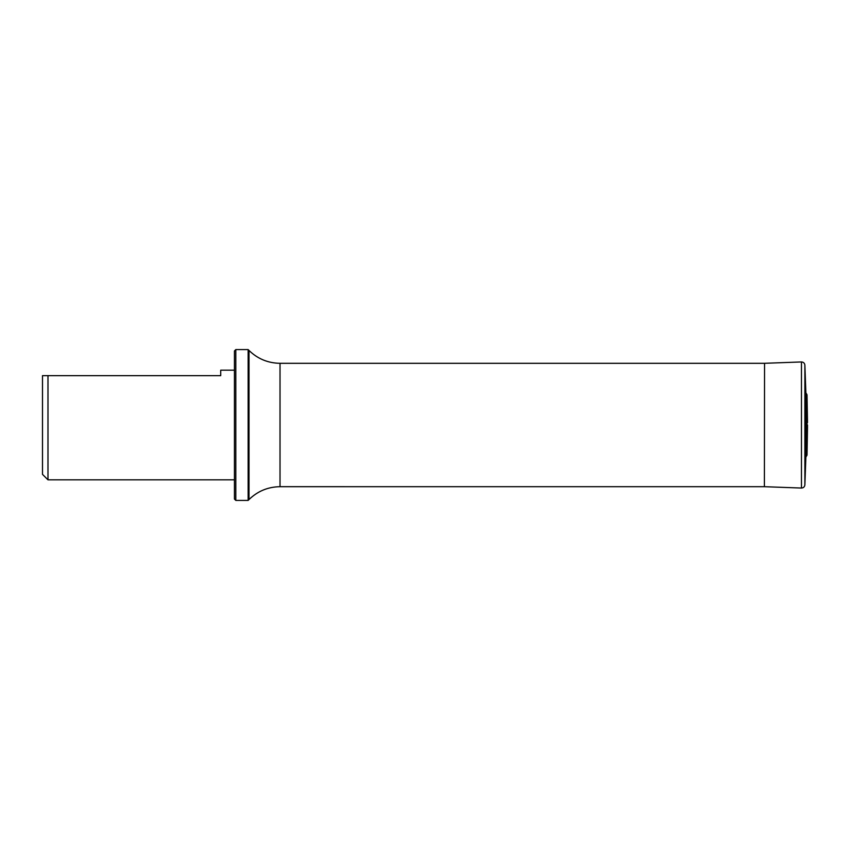 <?xml version="1.0" encoding="UTF-8"?>
<svg xmlns="http://www.w3.org/2000/svg" width="850" height="850" viewBox="0 0 850 850"><rect width="100%" height="100%" fill="white"/><g stroke="black" fill="none" stroke-linecap="round" stroke-linejoin="round"><path stroke-width="1.27" d="M249.008 350.455L248.147 349.594L248.147 500.406L249.008 499.545L249.008 350.455C257.646 358.849 267.984 363.131 280.022 363.311L764.554 363.311L764.394 486.689M234.441 370.164L220.724 370.164L220.724 375.647L42.5 375.647L42.5 474.353L47.982 479.836L234.441 479.836M47.982 375.647L47.982 479.836M235.811 500.406L234.441 499.035L234.441 350.965L235.811 349.594L235.811 500.406L248.147 500.406M806.905 455.451L807.022 394.953L807.022 455.047L805.874 457.162L805.874 392.838L804.876 365.118C804.621 363.141 803.484 362.079 801.465 361.951L801.465 488.049L764.554 486.699L280.022 486.689L280.022 363.311M807.5 425L807.5 427.369L807.5 425M805.874 457.162L804.876 484.882L804.876 365.118M235.811 349.594L248.147 349.594M249.008 499.545C257.646 491.151 267.984 486.869 280.022 486.689M801.465 361.951L764.554 363.301M804.876 484.882C804.621 486.859 803.484 487.921 801.465 488.049M806.905 394.549L805.874 392.838M807.022 455.047L807.5 427.369M807.022 394.953L807.5 422.631"/></g></svg>
